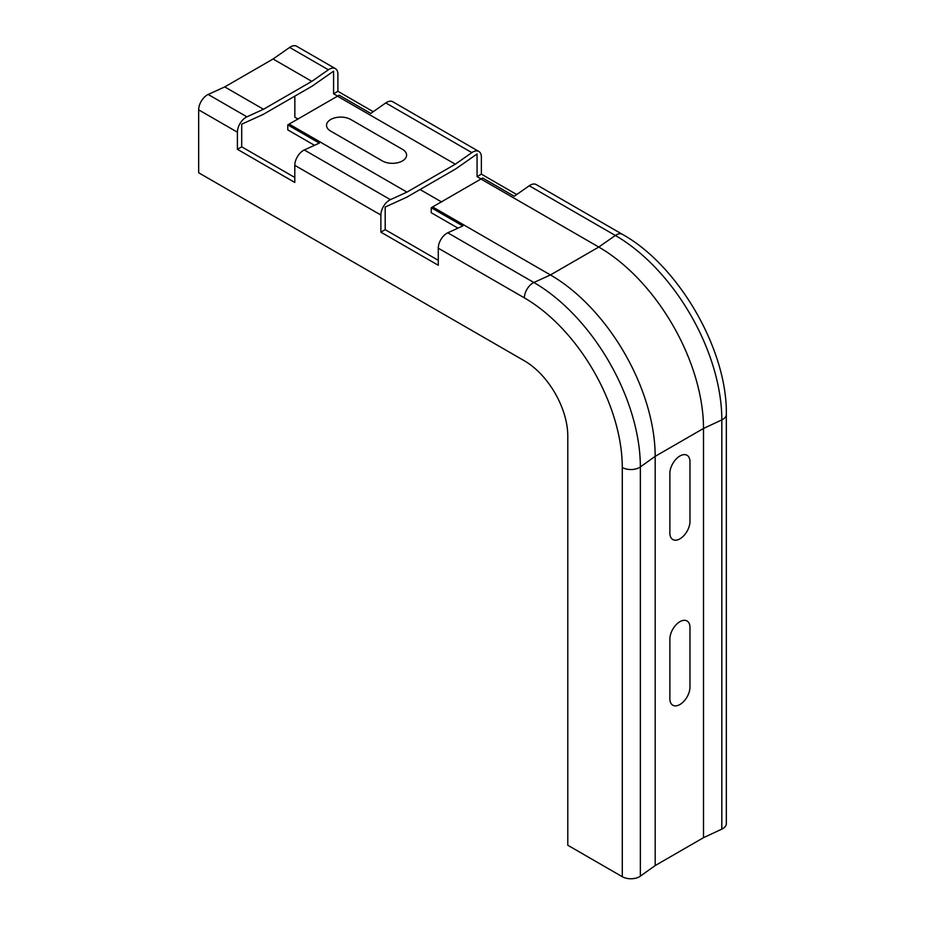 <?xml version="1.0" encoding="UTF-8"?>
<svg xmlns="http://www.w3.org/2000/svg" width="925" height="925" viewBox="0 0 925 925"><rect width="100%" height="100%" fill="white"/><g stroke="black" fill="none" stroke-linecap="round" stroke-linejoin="round"><path stroke-width="1.39" d="M669.873 473.392L669.873 533.031A14.199 8.198 120 0 0 679.921 538.836A14.199 8.198 120 0 0 689.969 521.434L689.969 461.795A14.199 8.198 -60 0 0 679.921 455.99A14.199 8.198 -60 0 0 669.873 473.392M669.873 698.71L669.873 639.071A14.199 8.198 -60 0 1 679.921 621.669A14.199 8.198 -60 0 1 689.969 627.474L689.969 687.113A14.199 8.198 120 0 1 679.921 704.515A14.199 8.198 120 0 1 669.873 698.71M402.433 149.33A14.199 8.198 180 0 1 402.433 160.927A14.199 8.198 180 0 1 382.349 160.927L330.688 131.107A14.199 8.198 0 0 1 330.688 119.51A14.199 8.198 0 0 1 350.783 119.51L402.433 149.33M457.979 228.151L431.247 212.727L431.247 207.72L462.812 225.943L447.781 232.799A12.175 7.03 120 0 0 438.277 248.177L438.277 265.278L380.88 232.152L380.88 215.039A12.175 7.03 -60 0 1 390.396 199.661L406.965 192.111L455.297 164.211L471.854 152.625A12.175 7.03 -60 0 1 478.849 151.457A12.175 7.03 -60 0 1 481.37 157.03L481.37 174.131L516.705 194.539M438.277 248.177L524.371 297.873A138.484 79.955 60 0 1 622.282 467.483L622.282 876.703A12.175 7.03 0 0 0 640.354 876.148L640.354 466.928A150.59 86.938 -120 0 0 533.875 282.507L447.781 232.799M622.282 876.703L567.788 845.242L567.788 436.022A61.408 35.462 -120 0 0 524.371 360.808L198.667 172.767L198.667 109.832L237.401 132.206A12.175 7.03 -60 0 1 246.917 116.828L263.486 109.277L311.817 81.365L328.375 69.791A12.175 7.03 -60 0 1 335.37 68.612A12.175 7.03 -60 0 1 337.891 74.185L337.891 91.297L373.226 111.694M721.824 829.124A12.175 7.03 0 0 0 726.333 823.655L726.333 414.435A12.175 7.03 180 0 1 721.824 419.904L721.824 829.124L703.509 837.68L655.178 865.58L640.354 876.148M314.5 145.317L287.767 129.882L287.767 124.887L319.333 143.109L304.302 149.966A12.175 7.03 120 0 0 294.798 165.332L294.798 182.445L237.401 149.307L237.401 132.206M380.88 232.152L385.193 229.666L438.277 260.318M481.243 179.034L477.069 176.617L477.069 153.989L455.516 169.044L406.734 197.21L385.193 207.038L385.193 229.666M477.069 176.617L481.37 174.131M246.917 116.828L208.171 94.466A12.175 7.03 120 0 0 198.667 109.832M208.171 94.466L224.74 86.904L273.072 59.003L289.641 47.429L328.375 69.791M335.37 68.612L296.624 46.25A12.175 7.03 120 0 0 289.641 47.429M298.093 119.105L294.844 117.232L294.844 96.131M478.849 151.457L392.755 101.75A12.175 7.03 120 0 0 385.771 102.929L370.752 113.428L339.186 95.206L287.767 124.887M455.297 164.211L337.637 96.281M529.25 185.763L615.345 235.47A12.175 7.03 120 0 1 622.328 234.291L536.234 184.584A12.175 7.03 120 0 0 529.25 185.763L514.231 196.262L482.665 178.039L431.247 207.72M703.509 837.68L703.509 428.46A148.127 85.516 -120 0 0 598.776 247.044L481.116 179.115M655.178 865.58L655.178 456.36A148.127 85.516 -120 0 0 550.444 274.945L432.784 207.015M337.764 96.2L333.59 93.783L333.59 71.156L312.037 86.21L263.255 114.376L241.714 124.193L241.714 146.821L294.798 177.473M441.572 201.951L420.054 189.521M406.965 192.111L289.305 124.181M237.401 149.307L241.714 146.821M333.59 93.783L337.891 91.297M263.486 109.277L224.74 86.904M311.817 81.365L273.072 59.003M524.371 297.873A12.175 7.03 -60 0 1 533.875 282.507L550.444 274.945L598.776 247.044L615.345 235.47A150.59 86.938 60 0 1 721.824 419.904L703.509 428.46L655.178 456.36L640.354 466.928A12.175 7.03 0 0 1 622.282 467.483M294.798 165.332L380.88 215.039M390.396 199.661L304.302 149.966M385.771 102.929L471.854 152.625M622.328 234.291C678.707 265.544 727.466 349.985 726.333 414.435"/></g></svg>
